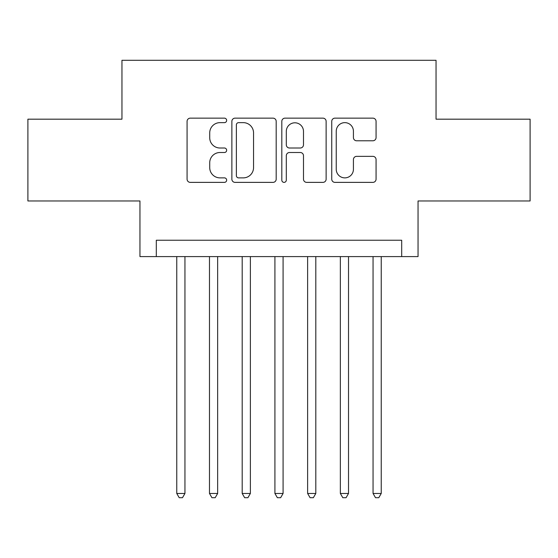 <?xml version="1.0" encoding="UTF-8"?>
<svg xmlns="http://www.w3.org/2000/svg" width="558" height="558" viewBox="0 0 558 558"><rect width="100%" height="100%" fill="white"/><g stroke="black" fill="none" stroke-linecap="round" stroke-linejoin="round"><path stroke-width="0.84" d="M226.653 120.395A2.246 2.246 0 0 0 224.407 118.15L190.285 118.15A3.208 3.208 0 0 0 187.076 121.358L187.076 179.16A3.208 3.208 0 0 0 190.285 182.375L224.407 182.375A2.246 2.246 0 0 0 226.653 180.122A2.246 2.246 0 0 0 224.407 177.876L219.991 177.876A10.274 10.274 0 0 1 209.717 167.602L209.717 162.783A10.274 10.274 0 0 1 219.991 152.508L224.407 152.508A2.246 2.246 0 0 0 226.653 150.262A2.246 2.246 0 0 0 224.407 148.01L219.991 148.01A10.274 10.274 0 0 1 209.717 137.735L209.717 132.916A10.274 10.274 0 0 1 219.991 122.641L224.407 122.641A2.246 2.246 0 0 0 226.653 120.395M372.849 140.783A3.208 3.208 0 0 0 376.064 137.575L376.064 121.358A3.208 3.208 0 0 0 372.849 118.15L334.96 118.15A3.208 3.208 0 0 0 331.745 121.358L331.745 179.16A3.208 3.208 0 0 0 334.96 182.375L372.849 182.375A3.208 3.208 0 0 0 376.064 179.16L376.064 159.574A3.208 3.208 0 0 0 372.849 156.359L356.632 156.359A3.208 3.208 0 0 0 353.423 159.574L353.423 169.29A8.593 8.593 0 0 1 344.83 177.876A8.593 8.593 0 0 1 336.244 169.29L336.244 131.235A8.593 8.593 0 0 1 344.83 122.641A8.593 8.593 0 0 1 353.423 131.235L353.423 137.575A3.208 3.208 0 0 0 356.632 140.783L372.849 140.783M401.69 256.589L418.047 256.589L418.047 200.971L530.1 200.971L530.1 119.182L436.042 119.182L436.042 60.292L121.958 60.292L121.958 119.182L27.9 119.182L27.9 200.971L139.953 200.971L139.953 256.589L401.69 256.589L401.69 240.233L156.31 240.233L156.31 256.589M276.189 121.358A3.208 3.208 0 0 0 272.981 118.15L235.085 118.15A3.208 3.208 0 0 0 231.87 121.358L231.87 179.16A3.208 3.208 0 0 0 235.085 182.375L272.981 182.375A3.208 3.208 0 0 0 276.189 179.16L276.189 121.358M285.019 118.15L322.915 118.15A3.208 3.208 0 0 1 326.13 121.358L326.13 179.16A3.208 3.208 0 0 1 322.915 182.375L306.698 182.375A3.208 3.208 0 0 1 303.489 179.16L303.489 155.717A3.208 3.208 0 0 0 300.274 152.508L289.518 152.508A3.208 3.208 0 0 0 286.303 155.717L286.303 180.122A2.246 2.246 0 0 1 284.057 182.375A2.246 2.246 0 0 1 281.811 180.122L281.811 121.358A3.208 3.208 0 0 1 285.019 118.15M238.615 122.641A2.246 2.246 0 0 0 236.369 124.887L236.369 175.631A2.246 2.246 0 0 0 238.615 177.876L243.274 177.876A10.274 10.274 0 0 0 253.548 167.602L253.548 132.916A10.274 10.274 0 0 0 243.274 122.641L238.615 122.641M303.489 131.395A8.593 8.593 0 0 0 294.896 122.802A8.593 8.593 0 0 0 286.303 131.395L286.303 144.801A3.208 3.208 0 0 0 289.518 148.01L300.274 148.01A3.208 3.208 0 0 0 303.489 144.801L303.489 131.395M176.76 256.589L176.76 493.46L184.942 493.46L184.942 256.589M184.942 493.46L182.487 497.708L179.216 497.708L176.76 493.46M209.48 256.589L209.48 493.46L217.655 493.46L217.655 256.589M217.655 493.46L215.2 497.708L211.928 497.708L209.48 493.46M242.193 256.589L242.193 493.46L250.375 493.46L250.375 256.589M250.375 493.46L247.919 497.708L244.648 497.708L242.193 493.46M274.913 256.589L274.913 493.46L283.087 493.46L283.087 256.589M283.087 493.46L280.639 497.708L277.361 497.708L274.913 493.46M307.625 256.589L307.625 493.46L315.807 493.46L315.807 256.589M315.807 493.46L313.352 497.708L310.081 497.708L307.625 493.46M340.345 256.589L340.345 493.46L348.52 493.46L348.52 256.589M348.52 493.46L346.072 497.708L342.8 497.708L340.345 493.46M373.058 256.589L373.058 493.46L381.24 493.46L381.24 256.589M381.24 493.46L378.784 497.708L375.513 497.708L373.058 493.46"/></g></svg>

